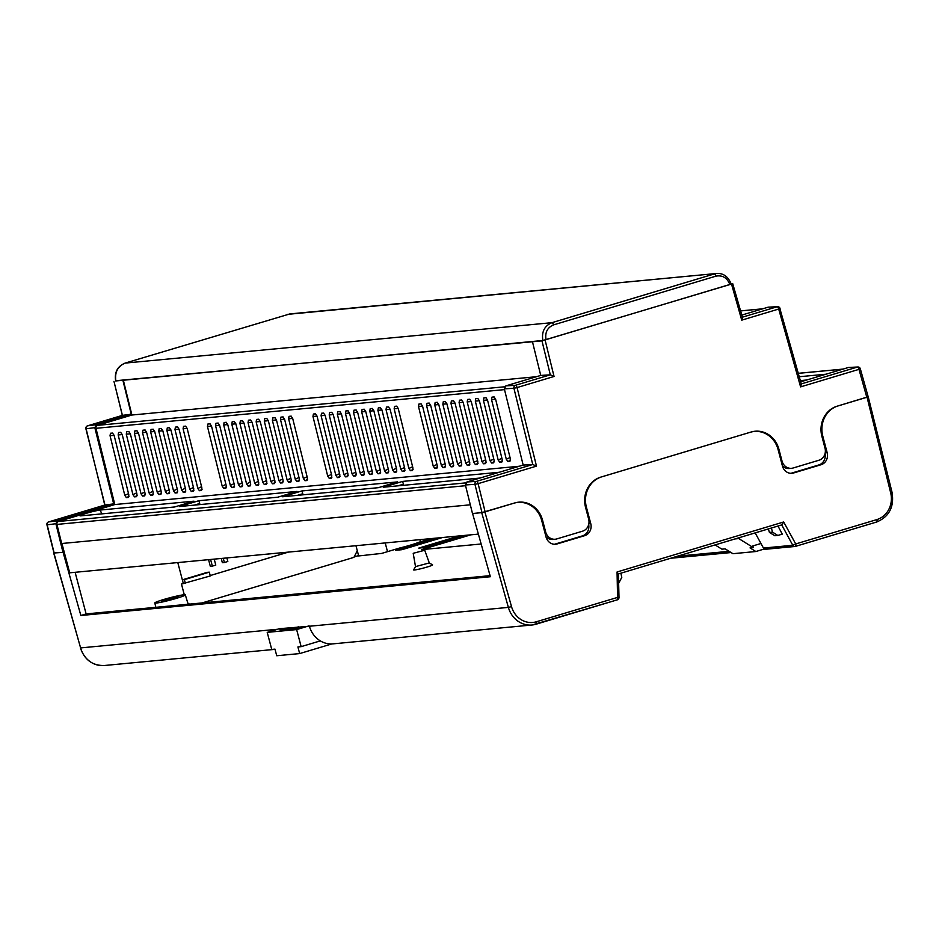 <?xml version="1.0" encoding="UTF-8"?>
<svg xmlns="http://www.w3.org/2000/svg" width="939" height="939" viewBox="0 0 939 939"><rect width="100%" height="100%" fill="white"/><g stroke="black" fill="none" stroke-linecap="round" stroke-linejoin="round"><path stroke-width="1.41" d="M715.905 276.16L553.552 324.882A2.453 0.998 73.3 0 0 551.932 322.676L125.192 363.088C117.739 366.257 114.628 372.208 115.861 380.941L542.859 340.493C541.474 331.784 544.491 325.845 551.932 322.676L714.286 273.953A2.453 0.998 73.3 0 1 715.905 276.16C722.502 274.963 727.15 277.768 729.861 284.564L542.859 340.505L115.65 380.917M115.603 380.741L541.967 340.857L732.702 283.625L742.479 317.464L741.728 320.152L731.551 284.177M731.129 283.754L732.702 283.625M122.328 415.39L113.959 381.351L122.422 415.378M122.974 380.612L131.237 414.205L96.365 424.674L94.827 427.644L113.678 503.867L57.408 520.758L55.882 523.727L62.983 552.332L64.169 551.968L69.686 572.813L478.374 534.115M61.939 543.493L64.169 551.968L63.077 552.296L80.86 615.503L490.369 576.722L472.587 513.539M123.408 380.483L131.906 415.026L97.492 425.355A2.441 2.218 84.6 0 0 95.966 428.313L114.816 504.548L58.453 521.462A2.441 2.218 84.6 0 0 56.939 524.42L61.681 543.517L470.322 504.806M131.237 414.205L122.516 415.343L87.644 425.813L96.365 424.674M113.678 503.867L104.851 505.041M62.983 552.332L54.145 552.954M179.49 506.52L277.698 497.212L297.041 491.414L198.833 500.71L179.49 506.52M282.569 496.754L378.358 487.681L397.69 481.883L301.912 490.944L282.569 496.754M499.184 472.282A11.057 0.822 -14.8 0 0 498.656 472.317L402.561 481.414L383.229 487.224L479.313 478.127A11.057 0.822 -14.8 0 0 480.029 478.033M193.962 501.168L174.619 506.978L80.965 515.851A11.057 0.822 -14.8 0 1 79.944 515.769A11.057 0.822 -14.8 0 1 88.231 512.753A11.057 0.822 -14.8 0 1 100.309 510.041L193.962 501.168M519.361 466.237L114.816 504.548M222.203 486.156L207.449 426.47L207.871 424.029L209.937 423.841L211.51 426.083L226.264 485.768L225.841 488.21L223.775 488.397L222.203 486.156L225.923 484.418M187.154 428.395L201.908 488.069L201.486 490.51L199.432 490.71L197.847 488.456L183.093 428.783L183.516 426.341L185.582 426.142L187.154 428.395L183.093 428.783M179.044 429.158L193.798 488.843L193.375 491.285L191.31 491.473L189.737 489.231L174.983 429.546L175.405 427.104L177.471 426.916L179.044 429.158M170.921 429.933L185.676 489.606L185.253 492.048L183.199 492.247L181.614 489.994L166.86 430.32L167.283 427.879L169.349 427.679L170.921 429.933M162.811 430.696L177.553 490.381L177.142 492.822L175.077 493.01L173.504 490.768L158.75 431.083L159.172 428.642L161.238 428.454L162.811 430.696M154.689 431.471L169.443 491.144L169.02 493.585L166.966 493.785L165.381 491.531L150.627 431.858L151.05 429.416L153.116 429.217L154.689 431.471M146.566 432.233L161.32 491.919L160.909 494.36L158.844 494.548L157.271 492.306L142.517 432.621L142.928 430.179L145.005 429.992L146.566 432.233M138.456 433.008L153.21 492.682L152.787 495.123L150.733 495.323L149.148 493.069L134.394 433.395L134.817 430.954L136.871 430.755L138.456 433.008M130.333 433.771L145.087 493.456L144.676 495.898L142.611 496.085L141.038 493.832L126.284 434.158L126.695 431.717L128.76 431.529L130.333 433.771M122.223 434.546L136.977 494.219L136.554 496.661L134.488 496.86L132.915 494.607L118.161 434.933L118.584 432.492L120.638 432.292L122.223 434.546M114.1 435.309L128.854 494.994L128.432 497.435L126.378 497.623L124.793 495.369L110.051 435.696L110.462 433.255L112.527 433.067L114.1 435.309M292.675 418.395L307.429 478.08L307.006 480.522L304.952 480.709L303.367 478.467L288.613 418.782L289.036 416.341L291.102 416.153L292.675 418.395M284.564 419.17L299.318 478.843L298.895 481.284L296.83 481.484L295.257 479.23L280.503 419.557L280.925 417.116L282.979 416.916L284.564 419.17M276.442 419.933L291.196 479.618L290.773 482.059L288.719 482.247L287.134 480.005L272.38 420.32L272.803 417.878L274.869 417.691L276.442 419.933M268.331 420.707L283.085 480.381L282.662 482.822L280.597 483.022L279.024 480.768L264.27 421.095L264.692 418.653L266.746 418.454L268.331 420.707L264.27 421.095M260.209 421.47L274.963 481.155L274.54 483.597L272.486 483.785L270.902 481.543L256.147 421.857L256.57 419.416L258.636 419.228L260.209 421.47M252.098 422.245L266.84 481.918L266.43 484.36L264.364 484.559L262.791 482.306L248.037 422.632L248.459 420.191L250.513 419.991L252.098 422.245M243.976 423.008L258.73 482.693L258.307 485.134L256.253 485.322L254.669 483.08L239.915 423.395L240.337 420.954L242.403 420.766L243.976 423.008M235.853 423.782L250.607 483.456L250.197 485.897L248.131 486.097L246.558 483.843L231.804 424.17L232.215 421.728L234.281 421.529L235.853 423.782M227.743 424.545L242.497 484.231L242.074 486.672L240.02 486.86L238.436 484.618L223.682 424.933L224.104 422.491L226.17 422.304L227.743 424.545M219.62 425.32L234.374 484.994L233.964 487.435L231.898 487.634L230.325 485.381L215.571 425.707L215.982 423.266L218.048 423.066L219.62 425.32M317.03 416.094L331.784 475.768L331.361 478.209L329.307 478.409L327.723 476.155L312.969 416.482L313.391 414.04L315.445 413.841L317.03 416.094M325.14 415.32L339.895 475.005L339.484 477.446L337.418 477.634L335.845 475.392L321.091 415.707L321.502 413.266L323.568 413.078L325.14 415.32M333.263 414.557L348.017 474.23L347.594 476.672L345.54 476.871L343.956 474.618L329.202 414.944L329.624 412.503L331.678 412.303L333.263 414.557M341.385 413.782L356.127 473.467L355.717 475.909L353.651 476.096L352.078 473.855L337.324 414.169L337.735 411.728L339.812 411.54L341.385 413.782M349.496 413.019L364.25 472.693L363.827 475.134L361.773 475.334L360.189 473.08L345.435 413.406L345.857 410.965L347.923 410.766L349.496 413.019L345.435 413.406M357.618 412.256L372.372 471.93L371.95 474.371L369.884 474.559L368.311 472.317L353.557 412.632L353.98 410.19L356.045 410.003L357.618 412.256L353.557 412.632M365.729 411.482L380.483 471.155L380.06 473.596L378.006 473.796L376.422 471.542L361.668 411.869L362.09 409.427L364.156 409.228L365.729 411.482M373.851 410.719L388.605 470.392L388.183 472.833L386.117 473.021L384.544 470.779L369.79 411.094L370.212 408.653L372.278 408.465L373.851 410.719M381.962 409.944L396.716 469.617L396.293 472.059L394.239 472.258L392.655 470.005L377.901 410.331L378.323 407.89L380.389 407.69L381.962 409.944M390.084 409.181L404.838 468.854L404.416 471.296L402.35 471.484L400.777 469.242L386.023 409.557L386.445 407.115L388.511 406.927L390.084 409.181M398.195 408.406L412.949 468.08L412.526 470.521L410.472 470.721L408.888 468.467L394.145 408.794L394.556 406.352L396.622 406.153L398.195 408.406M422.55 406.106L437.304 465.779L436.881 468.221L434.827 468.408L433.243 466.167L418.489 406.481L418.911 404.052L420.965 403.852L422.55 406.106M430.661 405.331L445.415 465.016L445.004 467.446L442.938 467.645L441.365 465.392L426.611 405.718L427.022 403.277L429.088 403.077L430.661 405.331M438.783 404.568L453.537 464.242L453.114 466.683L451.06 466.871L449.476 464.629L434.722 404.944L435.144 402.514L437.21 402.315L438.783 404.568L434.722 404.944M446.905 403.793L461.648 463.479L461.237 465.908L459.171 466.108L457.598 463.854L442.844 404.181L443.267 401.739L445.321 401.54L446.905 403.793M455.016 403.031L469.77 462.704L469.347 465.145L467.293 465.333L465.709 463.091L450.955 403.406L451.377 400.976L453.443 400.777L455.016 403.031M463.138 402.256L477.892 461.941L477.47 464.371L475.404 464.57L473.831 462.317L459.077 402.643L459.5 400.202L461.554 400.002L463.138 402.256M471.249 401.493L486.003 461.166L485.58 463.608L483.526 463.796L481.942 461.554L467.188 401.869L467.61 399.439L469.676 399.239L471.249 401.493M479.371 400.718L494.125 460.403L493.703 462.833L491.637 463.033L490.064 460.779L475.31 401.106L475.733 398.664L477.787 398.465L479.371 400.718M487.482 399.955L502.236 459.629L501.813 462.07L499.759 462.258L498.175 460.016L483.432 400.331L483.843 397.901L485.909 397.702L487.482 399.955M495.604 399.181L510.358 458.866L509.936 461.295L507.87 461.495L506.297 459.241L491.543 399.568L491.966 397.127L494.02 396.927L495.604 399.181M536.427 376.715L131.906 415.026M287.393 314.412A2.453 0.998 73.3 0 1 287.463 314.377A2.453 0.998 73.3 0 1 287.545 314.365L716.645 273.484L289.916 313.908L125.192 363.088A2.453 0.998 73.3 0 0 125.122 363.1C117.492 366.28 114.335 372.208 115.638 380.894L115.873 380.952M800.357 380.612L806.038 380.072A11.057 0.822 -14.8 0 0 806.754 379.99M825.921 374.238A11.057 0.822 -14.8 0 0 825.381 374.274L799.265 376.739M782.398 465.897A9.836 8.944 84.6 0 0 789.335 468.514L791.565 468.303A9.836 8.944 -95.4 0 1 782.034 461.096L778.912 449.253A24.578 22.36 84.6 0 0 755.097 431.236A24.578 22.36 84.6 0 0 751.153 431.999L600.76 477.129A24.578 22.36 84.6 0 0 585.537 507.283L588.659 519.126A9.836 8.944 -95.4 0 1 582.567 531.181L556.78 538.927A9.836 8.944 -95.4 0 1 555.207 539.232A9.836 8.944 -95.4 0 1 545.676 532.026L542.554 520.183A24.578 22.36 84.6 0 0 518.739 502.165A24.578 22.36 84.6 0 0 514.795 502.928L481.977 512.577L474.958 484.36L465.38 484.947L472.493 513.539L481.977 512.577M753.994 431.365A24.578 22.36 -95.4 0 1 756.083 431.388M545.982 536.768A9.836 8.944 84.6 0 0 552.977 539.444L555.207 539.232M517.635 502.295A24.578 22.36 -95.4 0 1 519.901 502.33M791.565 468.303A9.836 8.944 -95.4 0 0 793.138 467.998L818.925 460.251A9.836 8.944 -95.4 0 0 825.017 448.196L821.895 436.353A24.578 22.36 84.6 0 1 837.119 406.2L868.164 396.763L860.324 368.792A2.453 2.453 0 0 0 857.847 366.996A2.453 2.254 87.5 0 0 857.354 367.079L848.433 367.478L800.685 381.809M848.433 367.478L857.859 366.996A2.453 2.254 87.5 0 1 860.124 368.769M866.803 397.303L858.974 369.356L800.603 386.88L801.354 384.192L779.851 308.462A2.453 2.254 87.5 0 0 777.081 306.783L768.172 307.17L741.798 315.081M768.172 307.17L777.586 306.689M523.176 465.087L532.753 464.5L513.915 388.265L504.325 388.863L523.176 465.087L466.906 481.977L476.496 481.378A2.453 2.218 86.5 0 0 474.958 484.36L478.115 483.655L485.123 511.837M504.325 388.863L505.863 385.882L515.441 385.295L550.313 374.825L541.967 340.857M532.483 341.831L540.735 375.424L505.863 385.882M465.38 484.947L466.906 481.977M540.735 375.424L550.313 374.825L554.045 376.469L517.072 387.572L536.486 466.131L478.115 483.655A2.453 0.998 73.3 0 0 476.496 481.378L532.753 464.5L536.486 466.131M513.915 388.265A2.453 2.218 -93.5 0 1 515.441 385.295A2.453 0.998 -106.7 0 1 517.072 387.572L513.915 388.265M94.827 427.644L86.106 428.783A2.453 2.254 -97.4 0 1 87.644 425.813A2.453 0.998 -106.7 0 0 87.585 425.825A2.453 0.998 -106.7 0 0 87.491 425.86M122.457 415.355L87.585 425.825A2.453 2.453 0 0 0 85.895 428.771L104.957 505.006L48.687 521.896A2.453 2.254 82.6 0 0 47.161 524.866L54.18 553.094M194.326 505.112L199.702 503.504L198.833 500.71M398.054 485.815L403.441 484.207L402.561 481.414M297.405 495.346L302.781 493.738L301.912 490.944M415.519 566.593L429.287 562.954M424.721 550.254L429.311 562.989L432.562 564.855A9.836 0.728 165.2 0 1 425.613 567.473A9.836 0.728 165.2 0 1 414.498 569.985A9.836 0.728 165.2 0 1 413.606 569.867L415.508 566.616L413.207 553.294L424.721 550.254L413.207 553.294M178.023 596.523A9.097 0.669 -14.8 0 0 168.069 598.765A9.097 0.669 -14.8 0 0 161.285 601.242A9.097 0.669 -14.8 0 0 162.118 601.3A9.097 0.669 -14.8 0 0 172.083 599.07A9.097 0.669 -14.8 0 0 178.868 596.594A9.097 0.669 -14.8 0 0 178.023 596.523M431.083 538.587L418.782 542.284A17.207 1.279 165.2 0 1 399.638 548.024L381.715 553.4L358.675 555.947L355.963 545.7M183.868 594.774A15.775 1.174 -14.8 0 0 166.614 598.648A15.775 1.174 -14.8 0 0 154.818 602.944A15.775 1.174 -14.8 0 0 156.273 603.049A15.775 1.174 -14.8 0 0 173.574 599.176A15.775 1.174 -14.8 0 0 185.323 594.88A15.775 1.174 -14.8 0 0 183.868 594.774M309.401 626.243L508.375 607.392L481.707 512.647L484.876 511.908L511.52 606.617A22.113 20.13 84.6 0 0 536.404 621.759A2.453 0.998 73.3 0 1 536.087 624.212A2.453 0.998 73.3 0 1 536.005 624.224A24.578 22.36 -95.4 0 1 532.061 624.998L333.099 643.849A24.578 22.36 84.6 0 1 309.401 626.243L279.47 628.684M436.06 538.117L395.436 550.313L401.927 549.691L442.551 537.507M459.394 535.911L418.771 548.094L425.273 547.484L465.885 535.289M358.581 555.595L354.144 556.933M481.155 543.986L421.494 549.644L470.862 534.819M755.167 532.894L763.454 548.059L792.786 545.277L781.741 524.924L618.543 573.893L781.659 524.936L783.689 521.978L795.709 543.951L876.873 519.584A22.113 20.13 84.6 0 0 890.677 492.834L867.049 397.22L868.176 396.681L892.05 492.341L890.677 492.834M777.985 526.051L782.257 534.127L777.809 535.465L772.527 532.131L771.365 528.035M481.707 512.647L475.064 513.281M53.946 553.001L60.589 552.531M790.849 473.326A9.836 8.944 84.6 0 0 791.319 473.197L818.831 464.946A9.836 8.944 84.6 0 0 825.064 453.514M484.876 511.908L513.915 503.198A24.578 22.36 -95.4 0 1 517.859 502.424A24.578 22.36 -95.4 0 1 541.674 520.441L546.052 537.026A9.836 8.944 84.6 0 0 555.571 544.233A9.836 8.944 84.6 0 0 557.156 543.927L584.657 535.676A9.836 8.944 84.6 0 0 590.76 523.61L586.37 507.025A24.578 22.36 -95.4 0 1 601.606 476.883L750.32 432.257A24.578 22.36 -95.4 0 1 754.263 431.482A24.578 22.36 -95.4 0 1 778.067 449.499L782.457 466.084A9.836 8.944 84.6 0 0 791.976 473.291A9.836 8.944 84.6 0 0 793.549 472.986L821.062 464.735A9.836 8.944 84.6 0 0 827.153 452.668L822.775 436.083A24.578 22.36 -95.4 0 1 837.999 405.941L867.049 397.22M75.12 572.297L86.118 613.918L80.86 615.503M490.064 575.666L86.118 613.918M184.29 594.739L181.473 584.058L184.267 594.739M554.456 544.268A9.836 8.944 84.6 0 0 554.926 544.139L582.426 535.887A9.836 8.944 84.6 0 0 588.683 524.537M766.001 549.186A2.453 2.242 -95.4 0 1 763.454 548.059M772.527 532.131L769.428 532.425L774.839 535.735L777.809 535.465M769.428 532.425L768.337 528.939M620.879 573.189L621.782 577.368L618.731 583.201M618.402 573.94L619.001 597.45L617.569 597.404L617.064 571.98L783.689 521.978M618.32 573.952L617.064 571.98M298.579 626.841A11.057 0.822 165.2 0 1 296.478 627.381L296.701 628.25M279.646 628.637L267.216 632.37L296.642 629.576L309.072 625.844M296.478 627.381L301.102 626.947L296.806 628.238L279.963 629.834L288.883 628.109A11.057 0.822 165.2 0 1 290.139 627.639M296.642 629.576L301.149 646.642L320.328 640.879M331.843 643.919L299.658 653.579L276.723 655.751L274.974 649.119L271.735 649.424L267.216 632.37M299.658 653.579L297.909 646.948L301.149 646.642M289.106 628.966L288.883 628.109M284.259 628.543L284.482 629.4M735.061 538.927L738.77 538.575L753.278 547.601L750.038 547.907L755.86 551.522L732.925 553.693L725.154 548.869L721.903 549.174L715.072 544.925M738.77 538.575L740.965 537.155M753.278 547.601L752.843 545.935L760.966 543.493M764.346 548.975L755.86 551.522M357.278 550.688L355.94 545.712M202.061 602.944L353.921 557.367L357.278 550.735M187.8 603.061L189.514 604.129M181.45 584.07L210.301 575.947L209.303 572.156L207.273 572.344L182.342 579.832L183.351 583.624M177.788 562.578L182.342 579.832L184.373 579.633L185.382 583.424M210.594 559.468L212.355 566.123L210.324 566.323L208.564 559.667M226.886 557.93L227.825 561.487L224.386 562.52L222.355 562.707L221.24 558.459M210.207 575.56L288.367 552.109M212.355 566.123L215.794 565.09L214.209 559.128M224.386 562.52L223.259 558.271M184.373 579.633L209.303 572.156M104.898 505.018L48.628 521.908A2.453 0.998 -106.7 0 1 48.687 521.896L57.408 520.758M55.882 523.727L46.95 524.854L53.969 553.071M465.568 485.709L56.939 524.42M465.709 482.892L58.453 521.462M504.513 389.615L95.966 428.313M504.666 386.786L97.492 425.355M762.562 308.849L740.625 310.926M842.94 369.133L798.314 373.358M801.284 383.91L857.354 367.079A2.453 0.998 -106.7 0 1 858.974 369.356L860.324 368.792M742.397 317.182L777.081 306.783A2.453 0.998 73.3 0 1 778.701 309.048L741.728 320.152M541.627 520.265L542.554 520.183M545.676 532.026L544.749 532.108M778.02 449.335L778.912 449.253M782.034 461.096L781.154 461.178M545.113 340.118L554.045 376.469M800.603 386.88L778.701 309.048L780.051 308.485A2.453 2.453 0 0 0 777.574 306.689M553.552 324.882C547.355 327.523 544.843 332.476 546.017 339.73L542.859 340.493M104.757 505.065L86.083 428.654M47.126 524.737L46.95 524.854A2.453 2.453 0 0 1 48.628 521.908A2.453 0.998 -106.7 0 0 48.546 521.943M101.658 513.891L100.309 510.041M506.297 459.241L510.018 457.516M495.616 399.228L491.543 399.568M491.966 397.127L494.184 396.951M510.511 460.274L507.87 461.495M498.175 460.016L501.907 458.279M487.494 400.002L483.432 400.331M483.843 397.901L486.062 397.713M502.388 461.037L499.759 462.258M490.064 460.779L493.785 459.054M479.383 400.765L475.31 401.106M475.733 398.664L477.951 398.488M494.278 461.812L491.637 463.033M481.942 461.554L485.674 459.817M471.261 401.54L467.188 401.869M467.61 399.439L469.829 399.251M486.156 462.575L483.526 463.796M473.831 462.317L477.552 460.591M463.15 402.303L459.077 402.643M459.5 400.202L461.718 400.026M478.033 463.35L475.404 464.57M465.709 463.091L469.441 461.354M455.028 403.077L450.955 403.406M451.377 400.976L453.596 400.789M469.923 464.112L467.293 465.333M457.598 463.854L461.319 462.129M446.917 403.84L442.844 404.181M443.267 401.739L445.485 401.563M461.8 464.887L459.171 466.108M449.476 464.629L453.208 462.892M435.144 402.514L437.363 402.326M453.69 465.65L451.06 466.871M441.365 465.392L445.086 463.666M430.684 405.378L426.611 405.718M427.022 403.277L429.252 403.089M445.567 466.425L442.938 467.645M433.243 466.167L436.964 464.429M422.562 406.153L418.489 406.481M418.911 404.052L421.13 403.864M437.457 467.188L434.827 468.408M408.888 468.467L412.62 466.742M398.206 408.453L394.145 408.794M394.556 406.352L396.774 406.164M413.101 469.5L410.472 470.721M400.777 469.242L404.498 467.505M390.096 409.228L386.023 409.557M386.445 407.115L388.664 406.939M404.991 470.263L402.35 471.484M392.655 470.005L396.387 468.279M381.973 409.991L377.901 410.331M378.323 407.89L380.541 407.702M396.868 471.038L394.239 472.258M384.544 470.779L388.265 469.042M373.863 410.766L369.79 411.094M370.212 408.653L372.431 408.477M388.758 471.801L386.117 473.021M376.422 471.542L380.154 469.805M365.741 411.528L361.668 411.869M362.09 409.427L364.309 409.24M380.635 472.575L378.006 473.796M368.311 472.317L372.032 470.58M353.98 410.19L356.198 410.014M372.513 473.338L369.884 474.559M360.189 473.08L363.921 471.343M345.857 410.965L348.076 410.777M364.402 474.101L361.773 475.334M352.078 473.855L355.799 472.117M341.397 413.841L337.324 414.169M337.735 411.728L339.965 411.552M356.28 474.876L353.651 476.096M343.956 474.618L347.676 472.88M333.275 414.604L329.202 414.944M329.624 412.503L331.843 412.315M348.169 475.639L345.54 476.871M335.845 475.392L339.566 473.655M325.152 415.378L321.091 415.707M321.502 413.266L323.732 413.09M340.047 476.413L337.418 477.634M327.723 476.155L331.444 474.418M317.042 416.141L312.969 416.482M313.391 414.04L315.61 413.853M331.937 477.176L329.307 478.409M230.325 485.381L234.046 483.644M219.632 425.367L215.571 425.707M215.982 423.266L218.212 423.078M234.527 486.402L231.898 487.634M238.436 484.618L242.156 482.881M227.754 424.604L223.682 424.933M224.104 422.491L226.322 422.315M242.649 485.639L240.02 486.86M246.558 483.843L250.279 482.106M235.877 423.829L231.804 424.17M232.215 421.728L234.445 421.541M250.76 484.864L248.131 486.097M254.669 483.08L258.389 481.343M243.987 423.066L239.915 423.395M240.337 420.954L242.555 420.778M258.882 484.101L256.253 485.322M262.791 482.306L266.512 480.568M252.11 422.292L248.037 422.632M248.459 420.191L250.678 420.003M266.993 483.327L264.364 484.559M270.902 481.543L274.634 479.806M260.22 421.529L256.147 421.857M256.57 419.416L258.788 419.24M275.115 482.564L272.486 483.785M279.024 480.768L282.745 479.031M264.692 418.653L266.911 418.465M283.226 481.789L280.597 483.022M287.134 480.005L290.867 478.268M276.453 419.991L272.38 420.32M272.803 417.878L275.021 417.702M291.348 481.026L288.719 482.247M295.257 479.23L298.978 477.493M284.576 419.217L280.503 419.557M280.925 417.116L283.144 416.928M299.471 480.252L296.83 481.484M303.367 478.467L307.1 476.73M292.686 418.454L288.613 418.782M289.036 416.341L291.254 416.165M307.581 479.489L304.952 480.709M124.793 495.369L128.526 493.644M114.112 435.367L110.051 435.696M110.462 433.255L112.68 433.079M129.007 496.402L126.378 497.623M132.915 494.607L136.636 492.869M122.234 434.593L118.161 434.933M118.584 432.492L120.802 432.304M137.129 495.628L134.488 496.86M141.038 493.832L144.759 492.106M130.345 433.83L126.284 434.158M126.695 431.717L128.925 431.541M145.24 494.865L142.611 496.085M149.148 493.069L152.869 491.332M138.467 433.055L134.394 433.395M134.817 430.954L137.035 430.766M153.362 494.09L150.733 495.323M157.271 492.306L160.992 490.569M146.59 432.292L142.517 432.621M142.928 430.179L145.158 430.003M161.473 493.327L158.844 494.548M165.381 491.531L169.114 489.794M154.7 431.517L150.627 431.858M151.05 429.416L153.268 429.229M169.595 492.552L166.966 493.785M173.504 490.768L177.225 489.031M162.823 430.755L158.75 431.083M159.172 428.642L161.391 428.466M177.706 491.79L175.077 493.01M181.614 489.994L185.347 488.257M170.933 429.98L166.86 430.32M167.283 427.879L169.501 427.691M185.828 491.015L183.199 492.247M189.737 489.231L193.457 487.494M179.056 429.217L174.983 429.546M175.405 427.104L177.624 426.928M193.939 490.252L191.31 491.473M197.847 488.456L201.58 486.719M183.516 426.341L185.734 426.153M202.061 489.477L199.432 490.71M226.416 487.177L223.775 488.397M211.521 426.142L207.449 426.47M207.871 424.029L210.09 423.853M677.535 556.193L729.087 551.31M891.827 492.329L892.05 492.341C894.362 506.872 889.198 516.779 876.568 522.037A2.453 0.998 -106.7 0 1 876.486 522.049L795.474 546.369M53.946 553.165L80.601 647.91L277.592 629.247M511.52 606.617L508.375 607.392A24.578 22.36 -95.4 0 0 532.061 624.998L617.252 599.857A2.453 0.998 -106.7 0 1 617.169 599.868L536.169 624.177M53.723 553.141L80.601 647.91A24.578 22.36 84.6 0 0 104.299 665.516L275.033 649.342M536.404 621.759L617.569 597.404A2.453 0.998 -106.7 0 1 617.252 599.857A2.453 2.453 0 0 0 619.001 597.45L618.789 597.497M585.49 507.107L586.37 507.025M554.926 544.139L557.156 543.927M582.426 535.887L584.657 535.676M588.847 523.798L590.76 523.61M821.848 436.177L822.775 436.083M825.205 452.856L827.153 452.668M818.831 464.946L821.062 464.735M791.319 473.197L793.549 472.986M765.602 549.268L794.922 546.486A2.453 2.453 0 0 0 795.403 546.392A2.453 0.998 -106.7 0 0 795.709 543.951L792.786 545.277A2.453 2.242 84.6 0 0 795.321 546.416A2.453 0.998 -106.7 0 0 795.403 546.392L876.568 522.037A2.453 0.998 -106.7 0 0 876.873 519.584M104.299 665.516C92.538 665.716 84.557 659.847 80.378 647.887L80.566 647.746M762.75 308.802L740.613 310.891M843.128 369.074L798.303 373.311M731.211 284.036C728.159 276.547 723.3 273.038 716.645 273.484L716.645 273.484M289.916 313.908L125.122 363.1M419.933 539.643L420.484 541.768M154.818 602.944L155.815 607.322M516.074 502.588L517.859 502.424M752.491 431.647L754.263 431.482M185.323 594.88L188.164 604.258M385.213 542.93L387.514 551.663M731.058 552.543L670.657 558.259M442.41 537.519L401.786 549.702"/></g></svg>
